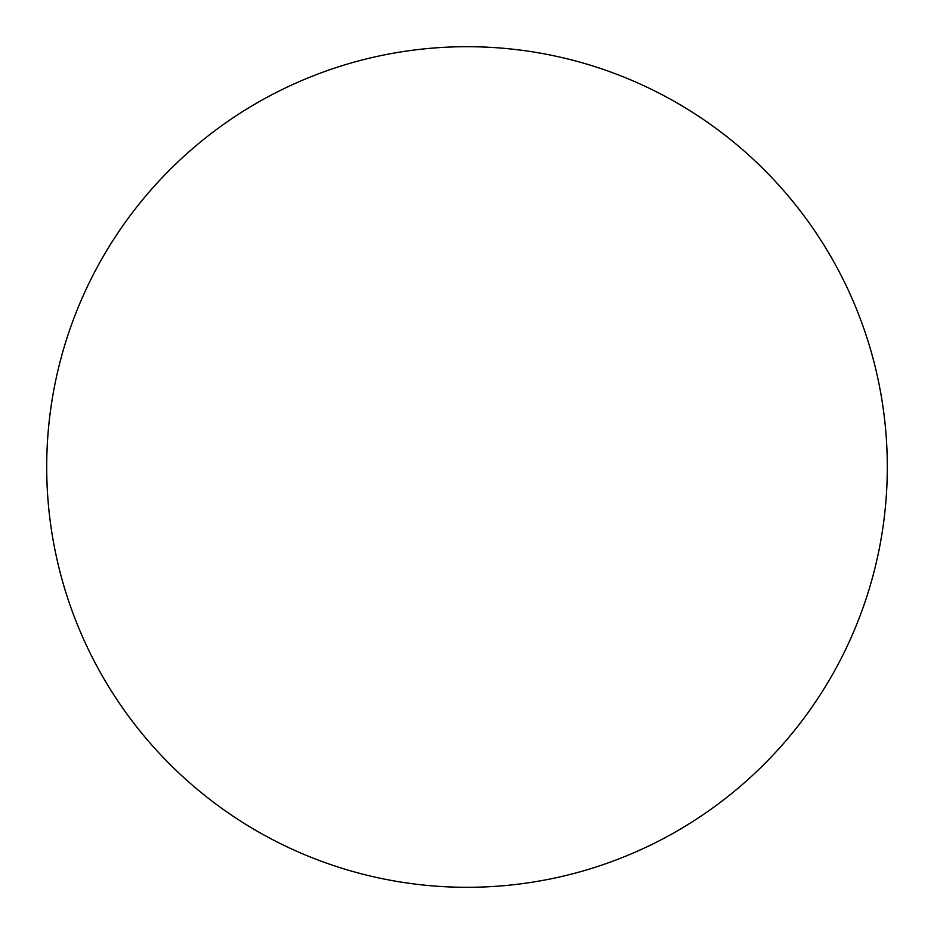 <?xml version="1.0" encoding="UTF-8"?>
<svg xmlns="http://www.w3.org/2000/svg" width="934" height="934" viewBox="0 0 934 934"><rect width="100%" height="100%" fill="white"/><g stroke="black" fill="none" stroke-linecap="round" stroke-linejoin="round"><path stroke-width="1.4" d="M46.7 467A420.3 420.3 0 0 0 467 887.3A420.3 420.3 0 0 0 887.3 467A420.3 420.3 0 0 0 467 46.7A420.3 420.3 0 0 0 46.7 467"/></g></svg>
